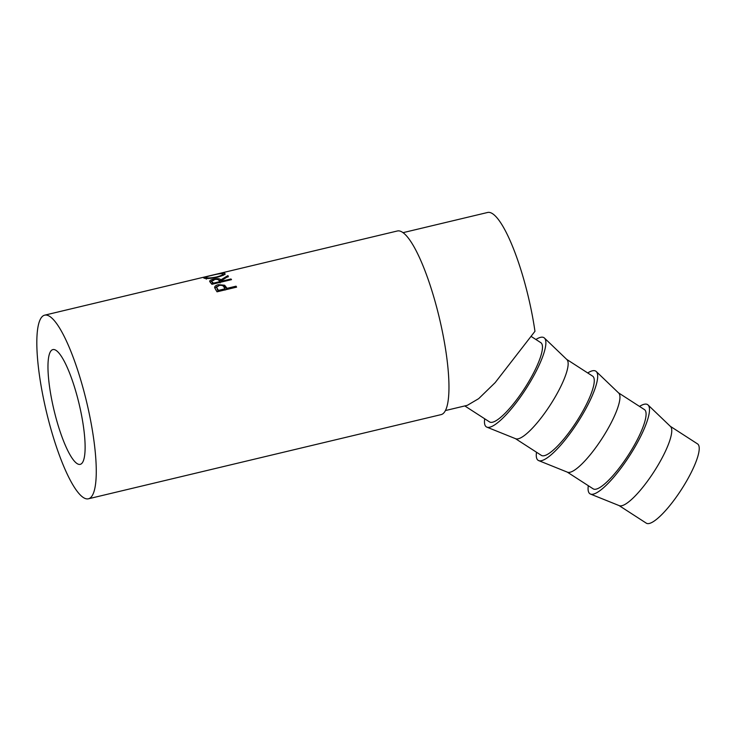<?xml version="1.0" encoding="UTF-8"?>
<svg xmlns="http://www.w3.org/2000/svg" width="736" height="736" viewBox="0 0 736 736"><rect width="100%" height="100%" fill="white"/><g stroke="black" fill="none" stroke-linecap="round" stroke-linejoin="round"><path stroke-width="1.1" d="M80.675 410.909A58.99 12.926 76.6 0 1 80.233 464.352A58.99 12.926 76.6 0 1 52.412 403.043A58.99 12.926 76.6 0 1 52.845 349.6A58.99 12.926 76.6 0 1 80.675 410.909M670.275 426.282L697.526 443.891A47.196 11.233 122.9 0 1 682.3 488.152A47.196 11.233 122.9 0 1 647.091 523.517A47.196 11.233 122.9 0 1 646.318 523.176L619.068 505.568M588.303 485.705A53.093 12.641 -57.1 0 0 590.493 494.068L619.316 505.669A47.196 11.233 -57.1 0 0 619.62 505.77A47.196 11.233 -57.1 0 0 654.249 471.325A47.196 11.233 -57.1 0 0 670.468 426.466L648.039 404.966A53.093 12.641 -57.1 0 0 646.714 404.22A53.093 12.641 -57.1 0 0 639.52 406.419M590.493 494.068A53.093 12.641 -57.1 0 0 590.833 494.187A53.093 12.641 -57.1 0 0 629.795 455.428A53.093 12.641 -57.1 0 0 648.039 404.966M567.263 472.107L593.17 488.842A47.196 11.233 -57.1 0 0 593.943 489.182A47.196 11.233 -57.1 0 0 629.151 453.827A47.196 11.233 -57.1 0 0 644.377 409.556L618.47 392.822M536.498 452.244A53.093 12.641 -57.1 0 0 538.678 460.607L567.502 472.208A47.196 11.233 -57.1 0 0 567.815 472.31A47.196 11.233 -57.1 0 0 602.444 437.865A47.196 11.233 -57.1 0 0 618.663 393.006L596.234 371.505A53.093 12.641 -57.1 0 0 594.909 370.76A53.093 12.641 -57.1 0 0 587.714 372.959M538.678 460.607A53.093 12.641 -57.1 0 0 539.028 460.727A53.093 12.641 -57.1 0 0 577.99 421.967A53.093 12.641 -57.1 0 0 596.234 371.505M515.458 438.647L541.365 455.382A47.196 11.233 -57.1 0 0 542.138 455.722A47.196 11.233 -57.1 0 0 577.346 420.366A47.196 11.233 -57.1 0 0 592.572 376.096L566.665 359.361M484.693 418.784A53.093 12.641 -57.1 0 0 486.873 427.147L515.697 438.748A47.196 11.233 -57.1 0 0 516.01 438.849A47.196 11.233 -57.1 0 0 550.638 404.404A47.196 11.233 -57.1 0 0 566.858 359.545L544.428 338.045A53.093 12.641 -57.1 0 0 543.104 337.3A53.093 12.641 -57.1 0 0 535.9 339.498M486.873 427.147A53.093 12.641 -57.1 0 0 487.223 427.266A53.093 12.641 -57.1 0 0 526.185 388.507A53.093 12.641 -57.1 0 0 544.428 338.045M464.802 405.932L489.56 421.921A47.196 11.233 -57.1 0 0 490.323 422.262A47.196 11.233 -57.1 0 0 525.541 386.906A47.196 11.233 -57.1 0 0 540.767 342.636L531.318 336.536M445.455 410.55L467.332 405.324L478.685 398.645L495.199 382.582L534.962 331.292A91.439 20.038 -103.4 0 0 530.72 307.519A91.439 20.038 -103.4 0 0 487.591 212.483L403.006 232.668M226.541 287.62A94.383 20.691 -103.4 0 1 226.992 288.346L236.035 286.194A94.383 20.691 -103.4 0 1 236.606 287.141L217.019 291.815A94.383 20.691 -103.4 0 0 215.777 289.782L214.645 287.537C214.627 286.258 215.887 285.301 218.426 284.685L224.627 285.237L226.541 287.62L226.66 288.852L224.765 286.516L222.658 285.715M227.792 275.66A94.383 20.691 -103.4 0 1 228.418 276.221L221.508 280.618A94.383 20.691 -103.4 0 1 221.941 281.134L230.984 278.972A94.383 20.691 -103.4 0 1 231.518 279.634L211.922 284.308A94.383 20.691 -103.4 0 0 210.735 282.882L209.677 281.41C209.65 280.536 210.919 279.781 213.504 279.146C217.46 278.337 219.908 278.585 220.855 279.882L227.792 275.66L228.022 277.058M204.093 278.18C202.998 277.638 205.574 276.69 211.83 275.319C218.233 273.672 222.511 272.982 224.655 273.24C225.777 274.178 223.302 275.531 217.221 277.288C210.754 278.548 206.384 278.843 204.093 278.18L203.716 277.895M224.949 274.675L225.032 273.59M88.458 498.787L441.149 414.607A94.383 20.691 -103.4 0 0 441.858 329.093A94.383 20.691 -103.4 0 0 397.33 230.994L44.629 315.174A94.383 20.691 -103.4 0 0 43.93 400.688A94.383 20.691 -103.4 0 0 88.458 498.787A94.383 20.691 -103.4 0 0 89.157 413.264A94.383 20.691 -103.4 0 0 44.629 315.174M223.091 274.574L224.287 274.546M216.807 277.38L216.724 276.929C221.637 275.531 223.615 274.464 222.658 273.728C220.966 273.452 217.488 273.976 212.235 275.301C207.239 276.432 205.188 277.224 206.08 277.684C207.902 278.217 211.444 277.969 216.724 276.929M223.256 275.43L222.658 273.728M206.374 279.119L206.08 277.684L206.098 278.898M210.11 282.146L211.738 281.152M213.504 279.146L213.744 280.545M218.601 280.094L221.545 280.931M220.855 279.882L221.058 281.244M221.508 280.618L221.702 281.971M221.941 281.134L222.042 281.888M230.984 278.972L231.086 279.735M213.164 284.013A92.911 20.36 -103.4 0 0 212.492 283.259L211.72 281.023L212.492 283.259M213.504 283.93L213.394 283.167L219.926 281.612L218.877 280.361C218.371 279.376 216.752 279.128 214.01 279.606L211.72 281.023M219.926 281.612L220.11 282.955M213.394 283.167A94.383 20.691 -103.4 0 0 212.29 281.897M214.857 288.19L216.964 286.488M218.426 284.685L218.583 285.991M224.627 285.237L224.765 286.516M227.01 289.432A92.911 20.36 -103.4 0 0 226.66 288.852M226.992 288.346L227.084 289.414M236.035 286.194L236.127 287.252M218.472 291.465A92.911 20.36 -103.4 0 0 217.424 289.809L216.706 287.242L217.424 289.809M218.546 291.447L218.454 290.389L224.986 288.825L223.928 287.058C223.367 285.596 221.711 285.062 218.988 285.448L216.706 287.242M224.986 288.825L225.096 290.058M218.454 290.389A94.383 20.691 -103.4 0 0 217.304 288.549"/></g></svg>
